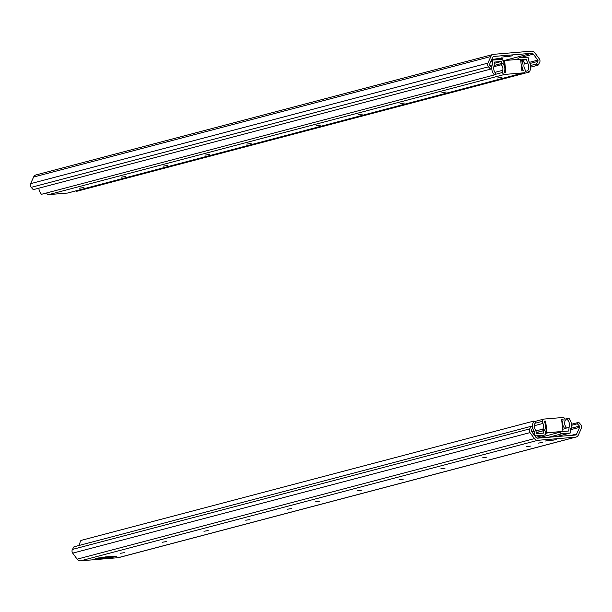 <?xml version="1.0" encoding="UTF-8"?>
<svg xmlns="http://www.w3.org/2000/svg" width="612" height="612" viewBox="0 0 612 612"><rect width="100%" height="100%" fill="white"/><g stroke="black" fill="none" stroke-linecap="round" stroke-linejoin="round"><path stroke-width="0.92" d="M490.878 56.503A4.276 3.879 -104.8 0 1 493.31 54.391L36.032 174.925A4.276 3.879 75.2 0 0 33.606 177.036L490.878 56.503L487.879 63.128A3.205 2.907 -104.8 0 0 488.468 66.823L490.541 69.133L491.903 67.68L489.837 65.377A1.071 0.972 -104.8 0 1 489.638 64.145L492.637 57.52A2.142 1.943 -104.8 0 1 494.159 56.411L531.621 53.298A2.142 1.943 -104.8 0 1 533.358 54.131L537.803 60.137A1.071 0.972 -104.8 0 1 537.887 61.384L536.38 63.985L530.528 65.522M499.736 58.324L492.553 59.425L502.735 58.27L499.736 58.324M501.611 57.13L512.512 55.83L501.611 57.13M493.31 54.391A4.276 3.879 -104.8 0 1 493.915 54.292L531.377 51.179A4.276 3.879 -104.8 0 1 534.857 52.846L539.302 58.851A3.205 2.907 -104.8 0 1 539.554 62.577L538.047 65.178L530.658 67.129M509.322 56.09L509.368 56.48M490.541 69.133L33.262 189.659L31.189 187.356A3.205 2.907 -104.8 0 1 30.6 183.661L33.606 177.036M536.38 63.985L538.047 65.178M494.496 63.296L501.289 61.506L494.419 62.08L494.091 65.698A7.237 6.564 75.2 0 0 495.766 73.448L494.419 74.924L41.501 194.302A9.371 8.499 -104.8 0 1 38.854 188.19M517.645 59.433A2.142 1.943 75.2 0 1 519.313 57.865L527.261 57.207A1.071 0.972 75.2 0 1 528.355 58.4A5.347 4.85 -104.8 0 0 529.181 61.812A9.371 8.499 75.2 0 1 529.326 72.025L527.674 70.801A7.237 6.564 75.2 0 0 527.567 62.914L526.419 59.418L520.758 60.909M526.419 59.418L520.59 59.899M501.886 63.419L501.289 61.506M504.594 65.515L504.326 65.538A2.356 2.134 -104.8 0 1 504.143 65.545M527.674 70.801L525.165 71.459M504.357 63.396L503.133 60.909A2.142 1.943 75.2 0 0 501.044 59.387L493.096 60.045A1.071 0.972 75.2 0 0 492.293 61.391A5.347 4.85 -104.8 0 1 492.255 64.88A9.371 8.499 75.2 0 0 491.757 67.511M491.742 67.848A9.371 8.499 75.2 0 0 494.419 74.924M529.326 72.025L76.401 191.403L75.743 190.921M544.412 430.404L542.79 429.127A5.347 4.85 -104.8 0 0 542.951 423.443A5.347 4.85 75.2 0 1 542.301 421.354A2.142 1.943 75.2 0 1 543.999 419.067L562.803 417.506A2.142 1.943 75.2 0 1 564.983 419.465A5.347 4.85 75.2 0 1 564.822 421.622A5.347 4.85 -104.8 0 0 566.253 427.176L564.952 428.691A7.489 6.793 -104.8 0 1 562.948 420.918L563.048 419.625L561.64 419.74L562.849 430.351A1.071 0.972 -104.8 0 1 562 431.491L547.939 432.661A1.071 0.972 -104.8 0 1 546.853 431.674L546.332 431.812L545.124 421.209L545.644 421.071L544.236 421.194L544.626 422.448A7.489 6.793 -104.8 0 1 544.412 430.404L536.563 432.47M563.048 419.625L561.671 419.993M546.332 431.812A1.071 0.972 75.2 0 0 547.419 432.799L561.479 431.628A1.071 0.972 75.2 0 0 561.778 431.552M545.644 421.071L546.853 431.674M564.952 428.691L562.726 429.28M542.79 429.127L536.013 430.909M526.228 446.752L530.42 446.102L526.228 446.752M571.432 425.355L577.376 423.787L579.442 426.097A1.071 0.972 -104.8 0 1 579.641 427.329L576.634 433.954A2.142 1.943 -104.8 0 1 575.119 435.056L537.657 438.169A2.142 1.943 -104.8 0 1 535.913 437.335L531.476 431.33A1.071 0.972 -104.8 0 1 531.392 430.091L532.899 427.482L531.231 426.289L73.953 546.822L72.446 549.423A3.205 2.907 -104.8 0 0 72.698 553.149L77.143 559.154A4.276 3.879 75.2 0 0 80.623 560.822L537.894 440.296A4.276 3.879 -104.8 0 1 534.414 438.62L529.977 432.615A3.205 2.907 -104.8 0 1 529.724 428.89L531.231 426.289M542.607 442.43L538.415 443.103L542.607 442.43M486.861 457.126L482.677 457.799L486.861 457.126M99.832 557.662A1.071 0.444 85.2 0 1 99.511 558.351L98.861 558.519L98.784 557.846M97.392 558.205L97.453 558.718L98.861 558.519M99.511 558.351L109.066 557.578M110.902 556.461L111.024 557.593L109.089 557.754M111.024 557.593L112.432 557.394L112.31 556.346M116.349 556.3L112.432 557.394M113.993 556.224L105.708 556.889L95.495 558.71M97.453 558.718L95.518 558.878M116.349 556.362L112.876 556.293M109.204 557.547A1.071 0.444 -94.8 0 0 109.54 556.576M577.376 423.787L578.738 422.341L580.811 424.644A3.205 2.907 -104.8 0 1 581.4 428.339L578.394 434.964A4.276 3.879 -104.8 0 1 575.968 437.075A4.276 3.879 -104.8 0 1 575.356 437.182L537.894 440.296M575.356 437.182L118.085 557.708L80.623 560.822M445.054 468.149L440.854 468.807L445.054 468.149M403.247 479.165L399.047 479.823L403.247 479.165M361.44 490.189L357.24 490.847L361.44 490.189M319.625 501.205L315.432 501.863L319.625 501.205M249.948 519.573L245.756 520.231L249.948 519.573M291.756 508.549L287.563 509.215L291.756 508.549M208.141 530.589L203.941 531.254L208.141 530.589M166.334 541.612L162.134 542.27L166.334 541.612M124.527 552.636L120.327 553.294L124.527 552.636M556.247 439.714L545.346 441.007L556.247 439.714M114 556.285L112.906 556.568M553.103 440.365L553.057 439.974M118.085 557.708A4.276 3.879 75.2 0 0 118.69 557.609L575.968 437.075M578.738 422.341L571.409 424.269M561.877 431.537L568.755 431.001L569.091 427.375A7.237 6.564 75.2 0 0 567.416 419.625L565.021 420.26M532.608 427.275A9.371 8.499 75.2 0 1 533.855 421.056L535.508 422.28A7.237 6.564 75.2 0 0 535.615 430.159L536.762 433.656L543.624 433.089L543.816 430.657A2.356 2.134 -104.8 0 1 543.831 430.557M545.361 428.691L545.2 428.737A2.356 2.134 -104.8 0 1 545.69 428.637L545.965 428.614M559.919 431.758L560.041 432.171A2.142 1.943 75.2 0 0 562.13 433.694L570.078 433.028A1.071 0.972 75.2 0 0 570.889 431.682A5.347 4.85 -104.8 0 1 570.927 428.193A9.371 8.499 75.2 0 0 568.762 418.157L564.93 419.159M532.7 427.834A9.371 8.499 75.2 0 0 534.001 431.269A5.347 4.85 -104.8 0 1 534.827 434.681A1.071 0.972 75.2 0 0 535.921 435.866L543.869 435.209A2.142 1.943 75.2 0 0 545.575 433.373L545.766 430.94L546.21 430.733M533.855 421.056L80.937 540.434A9.371 8.499 -104.8 0 0 79.606 545.33M568.762 418.157L567.416 419.625M494.802 74.503L502.551 72.461A5.347 4.85 75.2 0 1 502.712 70.303A5.347 4.85 -104.8 0 0 501.282 64.757L502.582 63.235A7.489 6.793 -104.8 0 1 504.586 71.007L504.487 72.3L505.894 72.185L504.686 61.583A1.071 0.972 -104.8 0 1 505.535 60.443L519.588 59.272A1.071 0.972 -104.8 0 1 520.682 60.251L521.891 70.854L523.298 70.74L522.908 69.485A7.489 6.793 -104.8 0 1 523.122 61.529L520.896 62.118M497.625 77.992L501.97 77.311L497.625 77.992M441.887 92.687L446.232 91.999L441.887 92.687M400.072 103.703L404.417 103.023L400.072 103.703M358.265 114.727L362.61 114.039L358.265 114.727M316.458 125.743L320.803 125.062L316.458 125.743M246.781 144.111L251.127 143.43L246.781 144.111M204.974 155.134L209.319 154.446L204.974 155.134M163.159 166.15L167.504 165.47L163.159 166.15M121.352 177.174L125.697 176.486L121.352 177.174M79.545 188.19L83.89 187.509L79.545 188.19M505.237 60.519L505.015 60.58A1.071 0.972 75.2 0 0 504.166 61.72L504.686 61.583M505.359 72.231L504.166 61.72M502.551 72.461A2.142 1.943 75.2 0 0 504.732 74.419L523.535 72.859A2.142 1.943 75.2 0 0 525.234 70.579A5.347 4.85 75.2 0 0 524.583 68.483A5.347 4.85 -104.8 0 1 524.744 62.806L523.122 61.529M68.162 192.887A2.142 1.943 -104.8 0 1 67.565 193.048L48.761 194.608A2.142 1.943 -104.8 0 1 46.634 192.956M502.582 63.235L494.167 65.453M501.282 64.757L493.823 66.716M494.159 56.411L493.563 56.564M503.102 60.81L531.621 53.298M487.879 63.128L30.6 183.661M488.468 66.823L31.189 187.356M533.358 54.131L519.007 57.918M504.173 61.827L503.477 62.011L504.173 61.827M537.803 60.137L529.479 62.332M537.887 61.384L529.984 63.464M527.567 62.914L524.247 63.793M504.334 63.204L503.898 63.319M492.293 61.391L490.694 61.82M492.255 64.88L489.937 65.492M562 431.491L561.479 431.628M547.419 432.799L547.939 432.661M562.948 420.918L561.808 421.224M542.301 421.354L535.01 423.274M542.951 423.443L534.49 425.669M534.414 438.62L77.143 559.154M529.977 432.615L72.698 553.149M529.724 428.89L72.446 549.423M571.203 435.384L576.634 433.954M579.641 427.329L570.644 429.701M579.442 426.097L570.874 428.354M569.091 427.375L565.205 428.4M536.586 432.562L543.816 430.657M562.13 433.694L548.574 437.266M537.29 438.169L560.041 432.171M548.26 432.722L545.567 433.434M556.515 436.608L570.078 433.028M535.898 437.312L543.869 435.209M535.921 435.866L535.01 436.111M545.583 433.219L547.227 432.791M534.092 434.872L534.827 434.681M534.001 431.269L531.843 431.835M504.732 74.419L48.761 194.608M67.565 193.048L523.535 72.859M522.908 69.485L521.768 69.783M502.712 70.303L494.924 72.361M561.632 431.598L562.153 431.46M543.693 419.121L534.513 421.538M544.167 435.155L535.913 437.335M570.231 433.005L556.599 436.601M504.862 60.603L505.382 60.466M523.841 72.805L67.871 192.994"/></g></svg>
